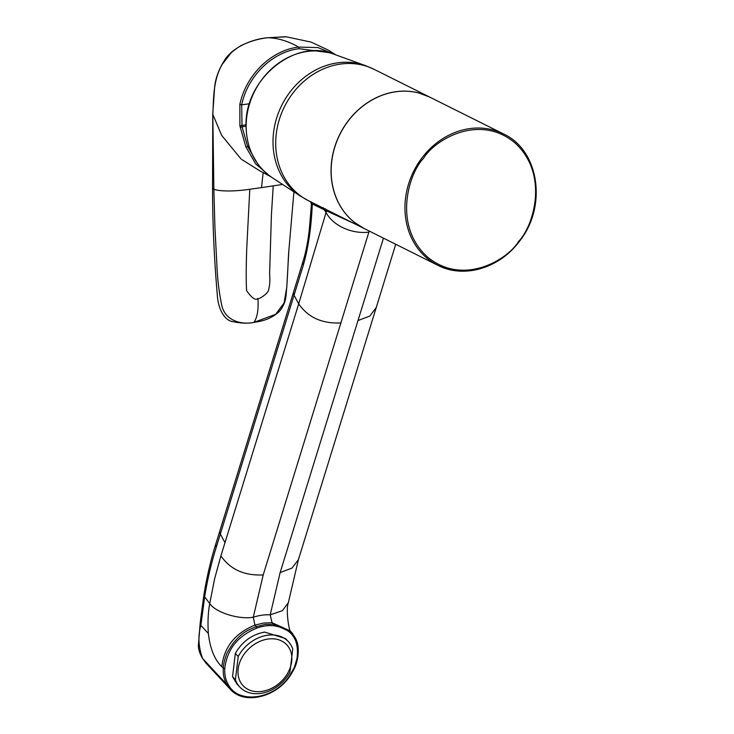 <?xml version="1.0" encoding="UTF-8"?>
<svg xmlns="http://www.w3.org/2000/svg" width="734" height="734" viewBox="0 0 734 734"><rect width="100%" height="100%" fill="white"/><g stroke="black" fill="none" stroke-linecap="round" stroke-linejoin="round"><path stroke-width="1.1" d="M424.445 94.787A73.428 63.583 116.5 0 0 418.986 93.044A73.428 63.583 116.5 0 0 348.54 120.495A73.428 63.583 116.5 0 0 331.107 171.866A73.428 63.583 116.5 0 0 354.421 222.356A73.428 63.583 116.5 0 0 359.1 225.668M310.436 201.685L363.917 228.402A73.437 63.592 116.5 0 0 363.972 228.43L363.917 228.402A73.437 63.592 116.5 0 1 331.052 171.848A73.437 63.592 116.5 0 1 395.855 91.713A73.437 63.592 116.5 0 1 429.518 96.998A73.437 63.592 116.5 0 1 429.573 97.026L374.166 69.363A73.437 63.592 116.5 0 0 340.503 64.078A73.437 63.592 116.5 0 0 277.819 125.083A73.437 63.592 116.5 0 0 308.564 200.767L310.51 201.74M325.446 208.805L326.538 210.897L354.063 223.475M311.143 201.832L312.28 203.96L326.538 210.897L326.07 212.447A33.25 22.24 16.5 0 0 368.872 232.118L369.193 231.036M311.051 202.006L310.399 201.657L311.455 203.988L312.28 203.96C311.354 227.136 308.344 247.615 303.252 265.405L216.282 547.206C211.438 562.519 207.557 579.08 204.639 596.889L200.896 625.359C197.831 635.571 198.382 646.581 202.538 658.389L226.806 684.464C224.017 679.556 222.852 674.161 223.32 668.279L221.815 666.711C224.044 647.076 235.073 633.213 254.909 625.111L263.68 623.028L272.048 622.726L270.204 614.853C265.029 614.514 259.386 615.303 253.276 617.202L263.212 574.924L368.872 232.118M383.451 238.146L280.14 572.566L270.204 614.853L282.406 610.67L288.343 602.678C285.535 610.312 289.224 631.662 290.591 631.405L290.022 630.598L290.627 631.304M341.007 322.923C322.189 323.85 308.087 317.492 298.701 303.839L220.906 555.849C230.292 569.501 244.394 575.86 263.212 574.924M280.14 572.566L291.976 568.098L298.417 559.657L305.894 535.453L376.248 307.537L369.808 316.07L357.944 320.565M311.455 203.988L309.427 228.228C308.096 241.036 305.913 252.276 302.867 261.928L293.628 291.838A8.496 5.652 17.2 0 0 293.628 291.848A8.496 5.652 17.2 0 0 294.04 295.224A554.207 293.563 31.7 0 0 298.701 303.839L326.07 212.447L324.089 209.704A2.771 2.468 -64.1 0 0 322.988 207.612M302.848 262.001L303.252 265.405M328.694 52.573L299.224 48.71C272.644 51.683 247.67 75.868 241.688 104.834L242.027 126.725L247.642 146.488L257.386 163.398M286.737 36.81L267.938 37.746C278.012 38.03 288.233 41.141 298.6 47.077L318.033 47.609L335.603 54.811M263.157 172.701L261.506 187.62L249.789 189.253C240.275 190.767 222.393 192.198 213.869 189.28L212.814 114.366L221.64 135.35L240.963 158.911M261.506 187.62L282.581 184.454M267.754 37.773L267.938 37.746C259.478 38.581 250.964 40.985 242.385 44.957C239.55 45.967 231.127 52.509 230.825 53.224L222.136 64.454C213.043 80.364 213.686 98.411 212.814 114.366L212.842 113.724M273.222 185.986L271.415 214.833L269.607 273.956C270.13 280.26 269.846 285.269 268.754 288.967C269.231 293.316 257.918 299.922 257.937 298.527C255.643 300.72 251.863 298.096 246.606 290.673C246.018 280.709 246.083 266.295 246.789 247.45L249.789 189.253M253.478 322.483L253.67 322.474C247.578 323.602 240.734 323.336 233.137 321.675C225.806 321.097 218.273 311.005 217.31 295.004C214.154 258.405 212.566 222.769 212.548 188.106L213.869 189.28L214.915 227.292L216.952 265.965C217.475 279.434 219.108 292.646 221.824 305.583C225.439 321.593 242.752 324.813 253.881 322.428C257.295 317.648 258.643 309.684 257.937 298.527M288.847 250.734L286.783 287.251L284.076 302.995L275.645 314.326L253.67 322.474C258.588 321.437 268.295 320.987 278.654 312.133C283.003 307.473 285.462 301.903 286.049 295.435C287.829 277.048 288.132 257.377 288.847 250.734L293.921 191.858M269.974 176.16L255.634 163.847L245.853 146.8L239.899 125.863L239.862 104.347C246.083 74.896 271.259 50.233 298.61 47.077L299.224 48.71M293.628 291.848L219.925 530.645A8.514 5.661 17.2 0 0 219.925 530.645L215.869 543.811A8.514 5.679 17.2 0 0 215.869 543.811A8.514 5.679 17.2 0 0 216.282 547.206M201.676 618.89A8.45 3.973 6.6 0 1 200.933 616.945L200.153 623.386A8.395 3.973 6.9 0 0 200.153 623.414A8.395 3.973 6.9 0 0 200.896 625.359L208.364 633.552C207.612 622.68 208.061 612.67 209.731 603.513C215.245 612.376 239.119 619.872 253.276 617.202L254.909 625.111L256.349 626.653L265.02 624.478L273.461 624.249L291.6 632.414L292.738 633.827M297.545 657.857A1.11 0.495 -170 0 1 297.628 658.114A1.11 0.495 -170 0 1 297.022 658.435L294.389 667.307L289.655 675.72C274.397 699.575 238.165 704.658 228.191 684.354C225.604 679.968 224.466 674.72 224.778 668.582C226.98 649.416 237.706 635.91 256.946 628.084C262.478 626.056 268.038 625.276 273.608 625.744A1.11 0.587 -84.6 0 0 273.461 624.249L272.048 622.726L290.315 630.937M208.364 633.552C210.117 648.691 214.603 659.747 221.815 666.711M206.502 663.683L202.144 657.866L206.08 663.233M224.778 668.582A1.11 0.55 -176.4 0 1 223.32 668.279C223.466 664.527 224.402 660.233 226.155 655.398C226.402 653.774 228.769 649.691 233.256 643.131C240.697 634.451 244.569 631.176 256.349 626.653L256.946 628.084M233.265 691.951L230.274 689.226L226.806 684.464A1.11 0.697 150.7 0 0 228.191 684.354M235.421 679.757L238.22 656.49L235.339 653.398C242.238 641.544 252.01 634.442 264.662 632.093L285.489 638.525L288.425 641.672A33.25 25.589 -42.9 0 1 292.738 648.902L289.939 672.16A33.25 25.589 -42.9 0 1 260.579 693.428A33.25 25.589 -42.9 0 1 239.734 686.978A33.25 25.589 -42.9 0 1 235.421 679.757L232.55 676.675L236.862 683.895L239.734 686.978M235.339 653.398L232.55 676.675M238.22 656.49A33.25 25.589 -42.9 0 1 267.58 635.231A33.25 25.589 -42.9 0 1 288.425 641.672M268.066 639.039A29.929 23.029 -42.9 0 1 291.673 661.499A29.929 23.029 -42.9 0 1 261.772 691.419A29.929 23.029 -42.9 0 1 238.155 668.949A29.929 23.029 -42.9 0 1 268.066 639.039M518.608 241.431C507.671 259.753 462.961 286.765 427.206 256.753C392.644 225.191 408.847 173.215 423.601 158.241C434.537 139.919 479.247 112.908 515.002 142.919C549.564 174.481 533.361 226.457 518.608 241.431M518.837 241.825A73.437 63.592 -63.5 0 1 437.813 265.286A73.437 63.592 -63.5 0 1 422.38 157.351A73.437 63.592 -63.5 0 1 503.405 133.891L429.619 97.053A73.437 63.592 116.5 0 0 348.586 120.514A73.437 63.592 116.5 0 0 364.018 228.448L437.813 265.286C463.512 278.782 499.148 268.442 518.993 241.862C547.527 207.107 539.426 150.14 503.405 133.891M333.621 54.087A69.335 60.041 116.5 0 0 246.165 127.129A69.335 60.041 116.5 0 0 271.993 177.536C255.478 166.077 246.835 149.241 246.073 127.019C243.642 80.208 294.462 37.728 333.621 54.087L365.394 65.601A73.244 63.436 116.5 0 0 337.649 62.83A73.244 63.436 116.5 0 0 273.011 142.763A73.244 63.436 116.5 0 0 300.289 196.015L308.564 200.767M246.083 124.762L239.899 125.863M246.073 126.165L240.22 127.248M249.046 146.295L247.642 146.488A1.385 0.541 159.7 0 1 245.853 146.8M249.487 103.742L241.688 104.834L239.862 104.347M219.925 530.645A8.514 5.661 17.2 0 0 220.347 534.031A554.207 293.453 31.7 0 0 224.989 542.61M215.879 543.784C210.942 559.345 206.97 576.282 203.96 594.595L204.639 596.889L209.731 603.513L214.649 578.658L220.906 555.849M291.655 632.488C294.6 637.277 300.114 641.461 297.628 658.114L297.628 658.114C296.38 662.83 296.683 665.591 290.086 675.831C275.956 697.621 243.734 705.053 230.265 689.208L230.265 689.208M273.608 625.744C291.591 628.387 299.399 639.277 297.022 658.435M354.421 222.356L364.018 228.448M365.394 65.601L374.166 69.363M271.993 177.536L300.289 196.015M286.031 36.755L311.133 42.104L328.337 50.132L335.713 54.848M212.548 188.106L212.759 114.064L214.667 86.575C215.75 77.822 218.879 69.326 224.053 61.078C232.1 46.93 253.395 38.746 267.827 37.755L285.572 36.718M270.534 176.555L259.597 170.728L241.789 159.507M376.239 307.574L395.727 244.275M298.417 559.657L288.343 602.678M200.933 616.945L203.969 594.586M200.153 623.414L198.354 646.094C198.455 649.287 199.721 653.214 202.144 657.866M290.315 630.946L291.6 632.414M206.025 663.169L230.274 689.226M418.986 93.044L429.619 97.053"/></g></svg>

